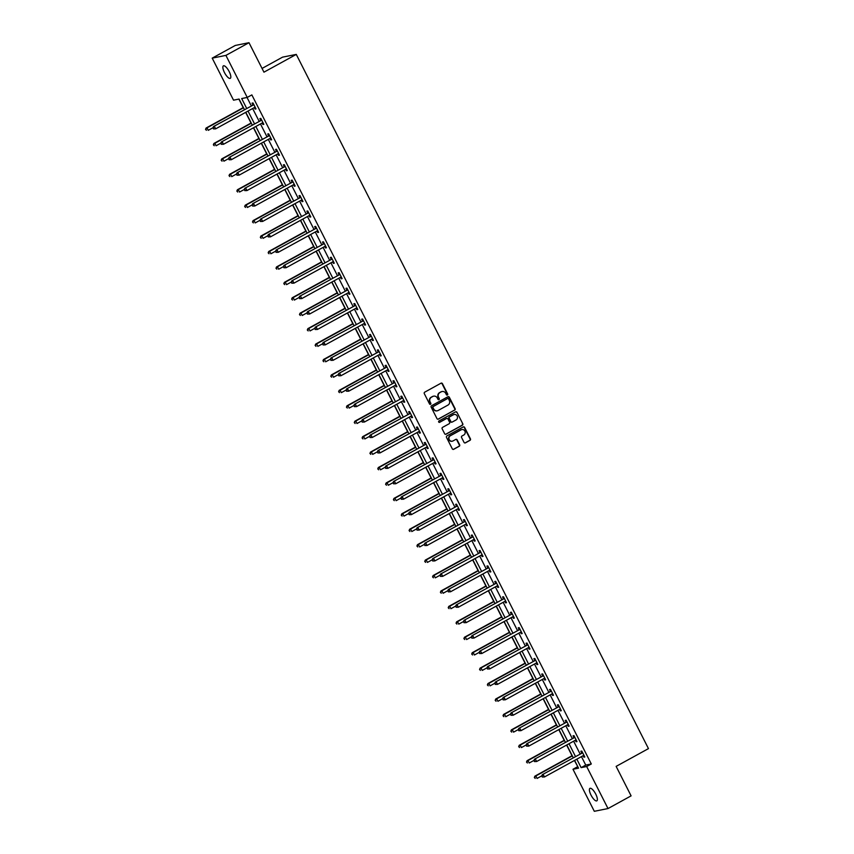 <?xml version="1.0" encoding="UTF-8"?>
<svg xmlns="http://www.w3.org/2000/svg" width="854" height="854" viewBox="0 0 854 854"><rect width="100%" height="100%" fill="white"/><g stroke="black" fill="none" stroke-linecap="round" stroke-linejoin="round"><path stroke-width="1.28" d="M447.379 395.007A0.769 0.715 78.7 0 0 447.667 393.982L442.436 383.67A1.089 1.025 78.7 0 0 441.027 383.19L424.716 392.167A1.089 1.025 78.7 0 0 424.299 393.63L429.53 403.953A0.769 0.715 78.7 0 0 430.512 404.284A0.769 0.715 78.7 0 0 430.8 403.248L430.128 401.914A3.501 3.299 78.7 0 1 431.451 397.217L432.807 396.469A3.501 3.299 78.7 0 1 437.291 397.985L437.963 399.32A0.769 0.715 78.7 0 0 438.945 399.651A0.769 0.715 78.7 0 0 439.234 398.615L438.561 397.281A3.501 3.299 78.7 0 1 439.885 392.584L441.24 391.837A3.501 3.299 78.7 0 1 445.713 393.342L446.396 394.676A0.769 0.715 78.7 0 0 447.379 395.007M446.994 395.092A0.769 0.715 78.7 0 0 447.293 394.057L442.062 383.745A1.089 1.025 78.7 0 0 441.134 383.147M430.128 404.358A0.769 0.715 78.7 0 0 430.437 403.323L430.128 401.914M438.561 399.725A0.769 0.715 78.7 0 0 438.86 398.69L438.561 397.281M591.011 795.074A7.131 2.316 61.2 0 1 589.943 788.349A7.131 2.316 61.2 0 1 595.75 794.124A7.131 2.316 61.2 0 1 596.818 800.849A7.131 2.316 61.2 0 1 591.011 795.074M224.474 72.569A7.131 2.316 61.2 0 1 223.406 65.843A7.131 2.316 61.2 0 1 229.203 71.619A7.131 2.316 61.2 0 1 230.27 78.344A7.131 2.316 61.2 0 1 224.474 72.569M464.042 442.383A1.089 1.025 78.7 0 0 465.441 442.852L470.02 440.333A1.089 1.025 78.7 0 0 470.437 438.86L464.619 427.406A1.089 1.025 78.7 0 0 463.22 426.936L446.909 435.903A1.089 1.025 78.7 0 0 446.493 437.376L452.3 448.83A1.089 1.025 78.7 0 0 453.698 449.311L459.228 446.268A1.089 1.025 78.7 0 0 459.644 444.795L457.157 439.895A1.089 1.025 78.7 0 0 455.758 439.415L453.015 440.931A2.925 2.754 78.7 0 1 449.108 439.276A2.925 2.754 78.7 0 1 450.378 435.732L461.128 429.829A2.925 2.754 78.7 0 1 465.035 431.473A2.925 2.754 78.7 0 1 463.765 435.017L461.971 436.01A1.089 1.025 78.7 0 0 461.555 437.472L464.042 442.383M244.415 109.558L239.088 99.064L233.537 100.174L212.208 58.136L235.298 45.443L248.994 42.7L263.95 72.174L296.274 54.41L648.464 748.616L616.14 766.38L631.095 795.864L608.005 808.557L594.309 811.3L572.981 769.262L578.542 768.152L574.603 760.391M248.994 42.7L225.904 55.393L247.233 97.431L241.682 98.552L246.646 108.33M581.457 756.623L585.748 765.088L591.299 763.978L251.855 94.901L247.233 97.431M591.299 763.978L586.677 766.518L608.005 808.557M454.702 410.133A1.089 1.025 78.7 0 0 455.118 408.671L449.3 397.206A1.089 1.025 78.7 0 0 447.902 396.736L431.59 405.714A1.089 1.025 78.7 0 0 431.174 407.177L436.981 418.641A1.089 1.025 78.7 0 0 438.38 419.111L454.328 410.208A1.089 1.025 78.7 0 0 454.744 408.746L448.937 397.281A1.089 1.025 78.7 0 0 447.998 396.694M456.965 412.311L462.772 423.765A1.089 1.025 78.7 0 1 462.366 425.239L446.044 434.206A1.089 1.025 78.7 0 1 444.646 433.736L442.158 428.836A1.089 1.025 78.7 0 1 442.575 427.363L449.193 423.723A1.089 1.025 78.7 0 0 449.599 422.25L447.955 419.004A1.089 1.025 78.7 0 0 446.557 418.524L439.661 422.314A0.769 0.715 78.7 0 1 438.636 421.887A0.769 0.715 78.7 0 1 438.977 420.958L455.566 411.841A1.089 1.025 78.7 0 1 456.965 412.311L462.772 423.765M296.274 54.41L282.578 57.143L262.05 68.437M247.041 97.473L251.268 105.789M252.645 108.511L259.093 121.215M260.47 123.947L266.918 136.651M268.305 139.373L274.753 152.087M276.13 154.809L282.578 167.512M283.966 170.234L290.403 182.948M291.79 185.67L298.238 198.374M299.615 201.096L306.063 213.81M307.451 216.532L313.888 229.235M315.275 231.968L321.723 244.671M323.1 247.393L329.548 260.096M330.936 262.829L337.383 275.532M338.76 278.255L345.208 290.958M346.585 293.691L353.033 306.394M354.421 309.116L360.868 321.83M362.245 324.552L368.693 337.255M370.081 339.977L376.518 352.691M377.906 355.413L384.353 368.117M385.73 370.849L392.178 383.553M393.566 386.275L400.003 398.978M401.391 401.711L407.838 414.414M409.215 417.136L415.663 429.84M417.051 432.572L423.499 445.276M424.876 447.998L431.323 460.701M432.711 463.434L439.148 476.137M440.536 478.859L446.984 491.573M448.361 494.295L454.808 506.998M456.196 509.721L462.633 522.434M464.021 525.157L470.469 537.86M471.846 540.593L478.293 553.296M479.681 556.018L486.129 568.721M487.506 571.454L493.954 584.157M495.331 586.879L501.778 599.583M503.166 602.316L509.614 615.019M510.991 617.741L517.439 630.444M518.826 633.177L525.263 645.88M526.651 648.602L533.099 661.316M534.476 664.038L540.924 676.742M542.311 679.464L548.748 692.178M550.136 694.9L556.584 707.603M557.961 710.336L564.409 723.039M565.796 725.761L572.244 738.464M573.621 741.197L580.069 753.901M254.321 107.593L255.068 109.066L255.997 108.885L252.987 102.95L252.058 103.131L252.869 104.732M262.146 123.029L262.893 124.503L263.822 124.321L260.812 118.386L259.883 118.567L260.694 120.168M269.981 138.455L270.729 139.939L271.657 139.746L268.636 133.811L267.718 134.003L268.53 135.605M277.806 153.891L278.553 155.364L279.482 155.182L276.472 149.247L275.543 149.429L276.354 151.03M285.631 169.316L286.389 170.8L287.307 170.608L284.297 164.673L283.368 164.865L284.19 166.466M293.466 184.752L294.214 186.225L295.142 186.044L292.132 180.109L291.203 180.29L292.015 181.891M301.291 200.178L302.038 201.661L302.967 201.469L299.957 195.534L299.028 195.726L299.839 197.327M309.116 215.614L309.874 217.087L310.792 216.905L307.782 210.97L306.864 211.151L307.675 212.753M316.951 231.039L317.699 232.523L318.627 232.331L315.617 226.406L314.688 226.588L315.5 228.189M324.776 246.475L325.523 247.948L326.452 247.767L323.442 241.831L322.513 242.013L323.324 243.614M332.612 261.9L333.359 263.384L334.277 263.203L331.267 257.267L330.349 257.449L331.16 259.05M340.436 277.337L341.184 278.81L342.112 278.628L339.102 272.693L338.173 272.885L338.985 274.486M348.261 292.773L349.019 294.246L349.937 294.064L346.927 288.129L345.998 288.31L346.82 289.912M356.097 308.198L356.844 309.682L357.773 309.49L354.752 303.554L353.834 303.746L354.645 305.348M363.921 323.634L364.669 325.107L365.597 324.926L362.587 318.99L361.658 319.172L362.47 320.773M371.746 339.059L372.504 340.543L373.422 340.351L370.412 334.416L369.494 334.608L370.305 336.209M379.582 354.495L380.329 355.969L381.258 355.787L378.247 349.852L377.319 350.033L378.13 351.634M387.406 369.921L388.154 371.405L389.082 371.212L386.072 365.277L385.143 365.469L385.955 367.071M395.231 385.357L395.989 386.83L396.907 386.648L393.897 380.713L392.979 380.895L393.79 382.496M403.067 400.782L403.814 402.266L404.743 402.085L401.732 396.149L400.804 396.331L401.615 397.932M410.891 416.218L411.639 417.691L412.567 417.51L409.557 411.575L408.628 411.756L409.44 413.357M418.727 431.654L419.474 433.127L420.403 432.946L417.382 427.011L416.464 427.192L417.275 428.793M426.552 447.08L427.299 448.563L428.228 448.371L425.217 442.436L424.289 442.628L425.1 444.229M434.376 462.516L435.134 463.989L436.052 463.807L433.042 457.872L432.113 458.054L432.935 459.655M442.212 477.941L442.959 479.425L443.888 479.233L440.877 473.297L439.949 473.49L440.76 475.091M450.037 493.377L450.784 494.85L451.713 494.669L448.702 488.734L447.774 488.915L448.585 490.516M457.861 508.803L458.619 510.286L459.537 510.094L456.527 504.159L455.609 504.351L456.42 505.952M465.697 524.239L466.444 525.712L467.373 525.53L464.362 519.595L463.434 519.776L464.245 521.378M473.522 539.664L474.269 541.148L475.198 540.956L472.187 535.02L471.259 535.212L472.07 536.814M481.357 555.1L482.104 556.573L483.022 556.392L480.012 550.456L479.094 550.638L479.905 552.239M489.182 570.525L489.929 572.009L490.858 571.828L487.847 565.892L486.919 566.074L487.73 567.675M497.007 585.961L497.765 587.435L498.683 587.253L495.672 581.318L494.744 581.499L495.566 583.101M504.842 601.397L505.589 602.871L506.518 602.689L503.497 596.754L502.579 596.935L503.39 598.537M512.667 616.823L513.414 618.307L514.343 618.115L511.332 612.179L510.404 612.371L511.215 613.973M520.492 632.259L521.25 633.732L522.168 633.551L519.157 627.615L518.239 627.797L519.051 629.398M528.327 647.684L529.074 649.168L530.003 648.976L526.993 643.041L526.064 643.233L526.875 644.834M536.152 663.12L536.899 664.593L537.828 664.412L534.817 658.477L533.889 658.658L534.7 660.259M543.977 678.546L544.735 680.03L545.653 679.837L542.642 673.902L541.724 674.094L542.536 675.695M551.812 693.982L552.559 695.455L553.488 695.273L550.478 689.338L549.549 689.52L550.36 691.121M559.637 709.407L560.384 710.891L561.313 710.699L558.302 704.764L557.374 704.956L558.185 706.557M567.472 724.843L568.22 726.316L569.148 726.135L566.127 720.2L565.209 720.381L566.021 721.982M575.297 740.269L576.044 741.752L576.973 741.571L573.963 735.636L573.034 735.817L573.845 737.418M583.122 755.705L583.88 757.178L584.798 756.996L581.787 751.061L580.859 751.242L581.681 752.844M238.906 99.107L243.219 107.625M245.632 112.365L251.055 123.051M253.457 127.801L258.879 138.487M261.292 143.237L266.704 153.912M269.117 158.663L274.54 169.348M276.942 174.099L282.364 184.774M284.777 189.524L290.2 200.21M292.602 204.96L298.025 215.635M300.437 220.385L305.849 231.071M308.262 235.821L313.685 246.507M316.087 251.247L321.51 261.932M323.922 266.683L329.334 277.369M331.747 282.108L337.17 292.794M339.572 297.544L344.995 308.23M347.407 312.98L352.819 323.655M355.232 328.406L360.655 339.091M363.067 343.842L368.48 354.517M370.892 359.267L376.315 369.953M378.717 374.703L384.14 385.378M386.552 390.129L391.965 400.814M394.377 405.565L399.8 416.25M402.202 420.99L407.625 431.676M410.037 436.426L415.45 447.112M417.862 451.851L423.285 462.537M425.687 467.287L431.11 477.973M433.522 482.723L438.945 493.398M441.347 498.149L446.77 508.835M449.183 513.585L454.595 524.26M457.007 529.01L462.43 539.696M464.832 544.446L470.255 555.121M472.668 559.872L478.08 570.557M480.492 575.308L485.915 585.993M488.317 590.733L493.74 601.419M496.153 606.169L501.565 616.855M503.977 621.605L509.4 632.28M511.813 637.031L517.225 647.716M519.638 652.467L525.061 663.142M527.462 667.892L532.885 678.578M535.298 683.328L540.71 694.003M543.123 698.753L548.546 709.439M550.947 714.19L556.37 724.875M558.783 729.615L564.195 740.301M566.608 745.051L572.031 755.737M574.432 760.476L577.795 766.678M212.208 58.136L225.904 55.393M577.603 766.721L572.981 769.262M573.215 757.669L566.778 744.955M565.391 742.233L558.943 729.529M557.566 726.807L551.118 714.093M549.73 711.371L543.283 698.668M541.906 695.935L535.458 683.232M534.07 680.51L527.633 667.807M526.245 665.074L519.798 652.371M518.421 649.648L511.973 636.945M510.585 634.212L504.148 621.509M502.76 618.787L496.313 606.084M494.936 603.351L488.488 590.648M487.1 587.926L480.653 575.212M479.275 572.49L472.828 559.786M471.451 557.064L465.003 544.35M463.615 541.628L457.168 528.925M455.79 526.192L449.343 513.489M447.955 510.767L441.518 498.063M440.13 495.331L433.683 482.627M432.305 479.905L425.858 467.202M424.47 464.469L418.033 451.766M416.645 449.044L410.198 436.33M408.82 433.608L402.373 420.905M400.985 418.182L394.537 405.469M393.16 402.746L386.713 390.043M385.325 387.31L378.888 374.607M377.5 371.885L371.052 359.182M369.675 356.449L363.228 343.746M361.84 341.024L355.403 328.32M354.015 325.587L347.567 312.884M346.19 310.162L339.743 297.459M338.355 294.726L331.907 282.023M330.53 279.301L324.082 266.587M322.705 263.865L316.258 251.161M314.87 248.439L308.422 235.725M307.045 233.003L300.597 220.3M299.21 217.567L292.773 204.864M291.385 202.142L284.937 189.439M283.56 186.706L277.112 174.002M275.725 171.28L269.288 158.577M267.9 155.844L261.452 143.141M260.075 140.419L253.627 127.716M252.24 124.983L245.792 112.28M576.834 759.163L581.126 767.629L586.677 766.518M248.023 111.052L254.471 123.755M255.858 126.488L262.306 139.191M263.683 141.913L270.131 154.617M271.519 157.349L277.956 170.053M279.343 172.775L285.791 185.478M287.168 188.211L293.616 200.914M295.004 203.636L301.441 216.35M302.828 219.072L309.276 231.776M310.653 234.498L317.101 247.212M318.489 249.934L324.936 262.637M326.313 265.37L332.761 278.073M334.149 280.795L340.586 293.498M341.974 296.231L348.421 308.934M349.798 311.657L356.246 324.36M357.634 327.093L364.071 339.796M365.459 342.518L371.906 355.221M373.283 357.954L379.731 370.657M381.119 373.379L387.567 386.093M388.944 388.816L395.391 401.519M396.768 404.241L403.216 416.955M404.604 419.677L411.052 432.38M412.429 435.113L418.876 447.816M420.264 450.538L426.701 463.242M428.089 465.974L434.537 478.678M435.914 481.4L442.361 494.103M443.749 496.836L450.186 509.539M451.574 512.261L458.022 524.964M459.399 527.697L465.846 540.401M467.234 543.123L473.682 555.837M475.059 558.559L481.507 571.262M482.894 573.984L489.331 586.698M490.719 589.42L497.167 602.123M498.544 604.856L504.992 617.559M506.379 620.282L512.816 632.985M514.204 635.718L520.652 648.421M522.029 651.143L528.477 663.846M529.864 666.579L536.312 679.282M537.689 682.004L544.137 694.718M545.514 697.44L551.962 710.144M553.349 712.866L559.797 725.58M561.174 728.302L567.622 741.005M569.01 743.727L575.447 756.441M585.748 765.088L581.126 767.629M255.068 109.066L255.869 108.629M262.893 124.503L263.694 124.065M270.729 139.939L271.519 139.501M278.553 155.364L279.354 154.926M286.389 170.8L287.179 170.362M294.214 186.225L295.014 185.788M302.038 201.661L302.839 201.224M309.874 217.087L310.664 216.649M317.699 232.523L318.499 232.085M325.523 247.948L326.324 247.511M333.359 263.384L334.149 262.947M341.184 278.81L341.984 278.372M349.019 294.246L349.809 293.808M356.844 309.682L357.645 309.244M364.669 325.107L365.469 324.669M372.504 340.543L373.294 340.106M380.329 355.969L381.13 355.531M388.154 371.405L388.954 370.967M395.989 386.83L396.779 386.392M403.814 402.266L404.615 401.828M411.639 417.691L412.439 417.254M419.474 433.127L420.264 432.69M427.299 448.563L428.1 448.115M435.134 463.989L435.924 463.551M442.959 479.425L443.76 478.987M450.784 494.85L451.585 494.413M458.619 510.286L459.409 509.849M466.444 525.712L467.245 525.274M474.269 541.148L475.07 540.71M482.104 556.573L482.894 556.135M489.929 572.009L490.73 571.572M497.765 587.435L498.555 586.997M505.589 602.871L506.39 602.433M513.414 618.307L514.215 617.858M521.25 633.732L522.04 633.294M529.074 649.168L529.875 648.73M536.899 664.593L537.7 664.156M544.735 680.03L545.525 679.592M552.559 695.455L553.36 695.017M560.384 710.891L561.185 710.453M568.22 726.316L569.01 725.879M576.044 741.752L576.845 741.315M583.88 757.178L584.67 756.74M441.945 391.548A3.501 3.299 78.7 0 0 440.867 391.911L441.24 391.837M438.187 397.356A3.501 3.299 78.7 0 1 439.511 392.659L440.867 391.911M433.512 396.181A3.501 3.299 78.7 0 0 432.444 396.544L432.807 396.469M429.754 401.988A3.501 3.299 78.7 0 1 431.078 397.291L432.444 396.544M437.921 419.229A1.089 1.025 78.7 0 0 438.017 419.186L454.328 410.208M448.574 398.978A0.769 0.715 78.7 0 0 447.229 398.722L433.277 406.525A0.769 0.715 78.7 0 0 432.978 407.55L433.693 408.959A3.501 3.299 78.7 0 0 438.177 410.464L447.966 405.084A3.501 3.299 78.7 0 0 449.289 400.387L448.574 398.978M437.099 410.827A3.501 3.299 78.7 0 1 433.33 409.034L432.615 407.625A0.769 0.715 78.7 0 1 432.903 406.6L447.229 398.722M445.574 434.323A1.089 1.025 78.7 0 0 445.671 434.28L461.993 425.313A1.089 1.025 78.7 0 0 462.409 423.84M446.653 418.481A1.089 1.025 78.7 0 0 446.183 418.599L439.298 422.388A0.769 0.715 78.7 0 0 439.298 422.388L439.661 422.314M456.057 419.944A2.925 2.754 78.7 0 0 454.168 414.478A2.925 2.754 78.7 0 0 453.421 414.756L449.631 416.837A1.089 1.025 78.7 0 0 449.225 418.3L450.869 421.556A1.089 1.025 78.7 0 0 452.268 422.025L456.057 419.944M453.976 414.521A2.925 2.754 78.7 0 0 453.047 414.83L453.421 414.756M451.809 422.154A1.089 1.025 78.7 0 1 450.506 421.63L448.852 418.375A1.089 1.025 78.7 0 1 449.268 416.912L453.047 414.83M456.591 412.386A1.089 1.025 78.7 0 0 455.662 411.788M461.683 429.594A2.925 2.754 78.7 0 0 460.754 429.904L461.128 429.829M452.086 441.23A2.925 2.754 78.7 0 1 450.015 435.807L460.754 429.904M453.239 449.428A1.089 1.025 78.7 0 0 453.335 449.375L458.865 446.343A1.089 1.025 78.7 0 0 459.281 444.87L456.794 439.97A1.089 1.025 78.7 0 0 455.855 439.372M464.982 442.97A1.089 1.025 78.7 0 0 465.078 442.927L469.647 440.408A1.089 1.025 78.7 0 0 470.063 438.935L464.256 427.48A1.089 1.025 78.7 0 0 463.316 426.893M243.39 107.529L206.081 128.047L207.01 127.854L208.259 130.331L213.009 127.716M243.518 107.785L207.01 127.854L205.536 129.392L206.401 130.299L205.899 129.317M205.536 129.392L206.081 128.047M253.382 104.946L213.479 126.563L253.382 104.946A1.11 1.046 78.7 0 0 253.691 104.69L253.798 104.551M213.308 127.833L214.407 126.371L215.656 128.847L213.436 128.901L213.308 127.833L213.436 128.901M255.186 107.284L255.015 107.305A1.11 1.046 78.7 0 0 254.641 107.423L215.656 128.847L213.81 128.826M252.453 105.127A1.11 1.046 78.7 0 0 252.763 104.871L253.489 103.953M255.229 107.38L254.609 107.433M213.479 126.563L212.934 127.908M251.215 122.965L213.906 143.472L214.834 143.291L216.083 145.756L220.844 143.152M251.343 123.211L214.834 143.291L213.361 144.817L214.237 145.735L213.735 144.742M213.361 144.817L213.906 143.472M259.04 138.391L221.741 158.908L222.659 158.716L223.919 161.192L228.669 158.577M259.168 138.647L222.659 158.716L221.186 160.253L222.061 161.171L221.56 160.178M221.186 160.253L221.741 158.908M261.207 120.382L221.314 141.988L261.207 120.382A1.11 1.046 78.7 0 0 261.516 120.115L261.623 119.987M221.133 143.258L222.232 141.807L223.492 144.283L221.261 144.326L221.133 143.258L221.261 144.326M263.011 122.72L262.851 122.73A1.11 1.046 78.7 0 0 262.466 122.848L223.492 144.283L221.634 144.251M260.289 120.563A1.11 1.046 78.7 0 0 260.598 120.297L261.324 119.389M263.053 122.805L262.434 122.869M221.314 141.988L220.759 143.333M269.042 135.807L229.139 157.424L269.042 135.807A1.11 1.046 78.7 0 0 269.352 135.551L269.458 135.412M228.957 158.695L230.068 157.232L231.317 159.709L229.096 159.762L228.957 158.695L229.096 159.762M270.835 138.145L270.675 138.167A1.11 1.046 78.7 0 0 270.291 138.284L231.317 159.709L229.47 159.687M268.113 135.989A1.11 1.046 78.7 0 0 268.423 135.733L269.149 134.815M270.889 138.241L270.259 138.295M229.139 157.424L228.594 158.769M266.875 153.827L229.566 174.333L230.495 174.152L231.744 176.629L236.494 174.013M267.003 154.072L230.495 174.152L229.021 175.678L229.886 176.597L229.384 175.604M229.021 175.678L229.566 174.333M274.7 169.252L237.391 189.769L238.319 189.577L239.579 192.054L244.329 189.439M274.828 169.508L238.319 189.577L236.846 191.115L237.722 192.033L237.22 191.04M236.846 191.115L237.391 189.769M282.535 184.688L245.226 205.195L246.144 205.013L247.404 207.49L252.154 204.875M282.663 184.944L246.144 205.013L244.671 206.54L245.546 207.458L245.045 206.476M244.671 206.54L245.226 205.195M276.867 151.243L236.964 172.85L276.867 151.243A1.11 1.046 78.7 0 0 277.176 150.977L277.283 150.848M236.793 174.131L237.892 172.668L239.152 175.145L236.921 175.187L236.793 174.131L236.921 175.187M278.671 153.581L278.5 153.592A1.11 1.046 78.7 0 0 278.126 153.709L239.152 175.145L237.295 175.113M275.938 151.425A1.11 1.046 78.7 0 0 276.248 151.169L276.984 150.251M278.714 153.667L278.094 153.731M236.964 172.85L236.419 174.195M284.692 166.669L244.799 188.286L284.692 166.669A1.11 1.046 78.7 0 0 285.001 166.413L285.108 166.274M244.618 189.556L245.717 188.104L246.977 190.57L244.756 190.623L244.618 189.556L244.756 190.623M286.496 169.007L286.336 169.028A1.11 1.046 78.7 0 0 285.951 169.145L246.977 190.57L245.119 190.549M283.774 166.861A1.11 1.046 78.7 0 0 284.083 166.594L284.809 165.676M286.538 169.103L285.919 169.156M244.799 188.286L244.255 189.631M292.527 182.105L252.624 203.711L292.527 182.105A1.11 1.046 78.7 0 0 292.837 181.838L292.943 181.71M252.453 204.992L253.553 203.53L254.802 206.006L252.581 206.049L252.453 204.992L252.581 206.049M294.331 184.443L294.16 184.453A1.11 1.046 78.7 0 0 293.776 184.571L254.802 206.006L252.955 205.974M291.598 182.286A1.11 1.046 78.7 0 0 291.908 182.03L292.634 181.112M294.374 184.528L293.744 184.592M252.624 203.711L252.079 205.067M290.36 200.114L253.051 220.631L253.98 220.449L255.229 222.915L259.979 220.3M290.488 200.37L253.98 220.449L252.506 221.976L253.382 222.894L252.88 221.901M252.506 221.976L253.051 220.631M300.352 197.53L260.449 219.147L300.352 197.53A1.11 1.046 78.7 0 0 300.661 197.274L300.768 197.135M260.278 220.417L261.377 218.966L262.637 221.432L260.406 221.485L260.278 220.417L260.406 221.485M302.156 199.868L301.985 199.889A1.11 1.046 78.7 0 0 301.611 200.007L262.637 221.432L260.78 221.41M299.434 197.722A1.11 1.046 78.7 0 0 299.733 197.455L300.469 196.548M302.199 199.964L301.579 200.028M260.449 219.147L259.904 220.492M298.185 215.55L260.876 236.056L261.804 235.875L263.064 238.351L267.814 235.736M298.313 215.806L261.804 235.875L260.331 237.412L261.207 238.319L260.705 237.337M260.331 237.412L260.876 236.056M308.187 212.966L268.284 234.583L308.187 212.966A1.11 1.046 78.7 0 0 308.486 212.699L308.593 212.571M268.103 235.853L269.213 234.391L270.462 236.868L268.241 236.91L268.103 235.853L268.241 236.91M309.981 215.304L309.821 215.315A1.11 1.046 78.7 0 0 309.436 215.443L270.462 236.868L268.604 236.836M307.259 213.148A1.11 1.046 78.7 0 0 307.568 212.892L308.294 211.973M310.034 215.389L309.404 215.454M268.284 234.583L267.74 235.928M306.02 230.986L268.711 251.492L269.629 251.311L270.889 253.777L275.639 251.172M306.148 231.231L269.629 251.311L268.167 252.837L269.031 253.755L268.53 252.763M268.167 252.837L268.711 251.492M316.012 228.392L276.109 250.008L316.012 228.392A1.11 1.046 78.7 0 0 316.322 228.135L316.428 228.007M275.938 251.279L277.038 249.827L278.287 252.293L276.066 252.346L275.938 251.279L276.066 252.346M317.816 230.729L317.645 230.751A1.11 1.046 78.7 0 0 317.261 230.868L278.287 252.293L276.44 252.272M315.083 228.584A1.11 1.046 78.7 0 0 315.393 228.317L316.119 227.41M317.859 230.826L317.24 230.89M276.109 250.008L275.564 251.354M313.845 246.411L276.536 266.928L277.465 266.736L278.714 269.213L283.475 266.597M313.973 246.667L277.465 266.736L275.991 268.273L276.867 269.181L276.365 268.199M275.991 268.273L276.536 266.928M323.837 243.828L283.944 265.445L323.837 243.828A1.11 1.046 78.7 0 0 324.146 243.561L324.253 243.433M283.763 266.715L284.862 265.252L286.122 267.729L283.891 267.772L283.763 266.715L283.891 267.772M325.641 246.165L325.481 246.187A1.11 1.046 78.7 0 0 325.096 246.304L286.122 267.729L284.265 267.697M322.919 244.009A1.11 1.046 78.7 0 0 323.228 243.753L323.954 242.835M325.684 246.262L325.064 246.315M283.944 265.445L283.389 266.79M321.67 261.847L284.371 282.354L285.289 282.172L286.549 284.638L291.299 282.033M321.798 262.093L285.289 282.172L283.816 283.699L284.692 284.617L284.19 283.624M283.816 283.699L284.371 282.354M331.672 259.264L291.769 280.87L331.672 259.264A1.11 1.046 78.7 0 0 331.982 258.997L332.078 258.869M291.588 282.14L292.698 280.688L293.947 283.154L291.726 283.208L291.588 282.14L291.726 283.208M333.466 261.602L333.306 261.612A1.11 1.046 78.7 0 0 332.921 261.73L293.947 283.154L292.089 283.133M330.744 259.445A1.11 1.046 78.7 0 0 331.053 259.178L331.779 258.271M333.519 261.687L332.889 261.751M291.769 280.87L291.225 282.215M329.505 277.272L292.196 297.79L293.125 297.598L294.374 300.074L299.124 297.459M329.633 277.529L293.125 297.598L291.652 299.135L292.516 300.042L292.015 299.06M291.652 299.135L292.196 297.79M339.497 274.689L299.594 296.306L339.497 274.689A1.11 1.046 78.7 0 0 339.807 274.433L339.913 274.294M299.423 297.576L300.523 296.114L301.782 298.59L299.551 298.644L299.423 297.576L299.551 298.644M341.301 277.027L341.13 277.048A1.11 1.046 78.7 0 0 340.757 277.166L301.782 298.59L299.925 298.569M338.568 274.871A1.11 1.046 78.7 0 0 338.878 274.614L339.614 273.696M341.344 277.123L340.725 277.176M299.594 296.306L299.049 297.651M337.33 292.708L300.021 313.215L300.95 313.034L302.199 315.5L306.96 312.895M337.458 292.954L300.95 313.034L299.476 314.56L300.352 315.478L299.85 314.486M299.476 314.56L300.021 313.215M347.322 290.125L307.429 311.731L347.322 290.125A1.11 1.046 78.7 0 0 347.631 289.858L347.738 289.73M307.248 313.002L308.347 311.55L309.607 314.026L307.387 314.069L307.248 313.002L307.387 314.069M349.126 292.463L348.966 292.474A1.11 1.046 78.7 0 0 348.581 292.591L309.607 314.026L307.75 313.994M346.404 290.307A1.11 1.046 78.7 0 0 346.713 290.05L347.439 289.132M349.169 292.548L348.549 292.612M307.429 311.731L306.874 313.076M345.165 308.134L307.856 328.651L308.774 328.459L310.034 330.936L314.784 328.32M345.294 308.39L308.774 328.459L307.301 329.996L308.177 330.914L307.675 329.922M307.301 329.996L307.856 328.651M355.157 305.551L315.254 327.167L355.157 305.551A1.11 1.046 78.7 0 0 355.467 305.294L355.574 305.156M315.083 328.438L316.183 326.975L317.432 329.452L315.211 329.505L315.083 328.438L315.211 329.505M356.951 307.888L356.791 307.91A1.11 1.046 78.7 0 0 356.406 308.027L317.432 329.452L315.585 329.43M354.229 305.743A1.11 1.046 78.7 0 0 354.538 305.476L355.264 304.558M357.004 307.984L356.374 308.038M315.254 327.167L314.71 328.512M352.99 323.57L315.681 344.077L316.61 343.895L317.859 346.372L322.609 343.756M353.118 323.815L316.61 343.895L315.137 345.422L316.001 346.34L315.5 345.347M315.137 345.422L315.681 344.077M362.982 320.987L323.079 342.593L362.982 320.987A1.11 1.046 78.7 0 0 363.292 320.72L363.398 320.592M322.908 343.874L324.008 342.411L325.267 344.888L323.036 344.931L322.908 343.874L323.036 344.931M364.786 323.324L364.615 323.335A1.11 1.046 78.7 0 0 364.242 323.452L325.267 344.888L323.41 344.856M362.053 321.168A1.11 1.046 78.7 0 0 362.363 320.912L363.099 319.994M364.829 323.41L364.21 323.474M323.079 342.593L322.534 343.948M360.815 338.995L323.506 359.513L324.435 359.32L325.694 361.797L330.445 359.182M360.943 339.251L324.435 359.32L322.961 360.858L323.837 361.776L323.335 360.783M322.961 360.858L323.506 359.513M370.817 336.412L330.914 358.029L370.817 336.412A1.11 1.046 78.7 0 0 371.116 336.156L371.223 336.017M330.733 359.299L331.832 357.847L333.092 360.313L330.872 360.367L330.733 359.299L330.872 360.367M372.611 338.75L372.451 338.771A1.11 1.046 78.7 0 0 372.066 338.889L333.092 360.313L331.235 360.292M369.889 336.604A1.11 1.046 78.7 0 0 370.198 336.337L370.924 335.419M372.664 338.846L372.034 338.91M330.914 358.029L330.37 359.374M368.65 354.431L331.341 374.938L332.259 374.757L333.519 377.233L338.269 374.618M368.779 354.688L332.259 374.757L330.797 376.294L331.662 377.201L331.16 376.219M330.797 376.294L331.341 374.938M378.642 351.848L338.739 373.454L378.642 351.848A1.11 1.046 78.7 0 0 378.952 351.581L379.059 351.453M338.568 374.735L339.668 373.273L340.917 375.749L338.696 375.792L338.568 374.735L338.696 375.792M380.446 354.186L380.276 354.196A1.11 1.046 78.7 0 0 379.891 354.314L340.917 375.749L339.07 375.717M377.714 352.029A1.11 1.046 78.7 0 0 378.023 351.773L378.749 350.855M380.489 354.271L379.859 354.335M338.739 373.454L338.195 374.81M376.475 369.857L339.166 390.374L340.095 390.193L341.344 392.659L346.105 390.043M376.603 370.113L340.095 390.193L338.622 391.719L339.497 392.637L338.995 391.644M338.622 391.719L339.166 390.374M386.467 367.273L346.575 388.89L386.467 367.273A1.11 1.046 78.7 0 0 386.777 367.017L386.883 366.878M346.393 390.161L347.493 388.709L348.752 391.175L346.521 391.228L346.393 390.161L346.521 391.228M388.271 369.611L388.1 369.633A1.11 1.046 78.7 0 0 387.727 369.75L348.752 391.175L346.895 391.153M385.549 367.466A1.11 1.046 78.7 0 0 385.848 367.199L386.584 366.291M388.314 369.707L387.695 369.771M346.575 388.89L346.019 390.235M384.3 385.293L346.991 405.799L347.92 405.618L349.179 408.095L353.93 405.479M384.428 385.549L347.92 405.618L346.446 407.155L347.322 408.063L346.82 407.08M346.446 407.155L346.991 405.799M394.302 382.709L354.399 404.326L394.302 382.709A1.11 1.046 78.7 0 0 394.612 382.443L394.708 382.314M354.218 405.597L355.328 404.134L356.577 406.611L354.357 406.653L354.218 405.597L354.357 406.653M396.096 385.047L395.936 385.058A1.11 1.046 78.7 0 0 395.551 385.186L356.577 406.611L354.72 406.579M393.374 382.891A1.11 1.046 78.7 0 0 393.683 382.635L394.409 381.717M396.149 385.133L395.519 385.197M354.399 404.326L353.855 405.671M392.135 400.729L354.826 421.236L355.755 421.054L357.004 423.52L361.754 420.915M392.264 400.974L355.755 421.054L354.282 422.581L355.147 423.499L354.645 422.506M354.282 422.581L354.826 421.236M402.127 398.135L362.224 419.752L402.127 398.135A1.11 1.046 78.7 0 0 402.437 397.879L402.544 397.75M362.053 421.022L363.153 419.57L364.402 422.036L362.181 422.089L362.053 421.022L362.181 422.089M403.931 400.483L403.761 400.494A1.11 1.046 78.7 0 0 403.387 400.611L364.402 422.036L362.555 422.015M401.199 398.327A1.11 1.046 78.7 0 0 401.508 398.06L402.234 397.153M403.974 400.569L403.355 400.633M362.224 419.752L361.68 421.097M399.96 416.154L362.651 436.672L363.58 436.479L364.829 438.956L369.59 436.341M400.088 416.41L363.58 436.479L362.107 438.017L362.982 438.924L362.48 437.942M362.107 438.017L362.651 436.672M409.952 413.571L370.06 435.188L409.952 413.571A1.11 1.046 78.7 0 0 410.262 413.315L410.368 413.176M369.878 436.458L370.978 434.996L372.237 437.472L370.006 437.515L369.878 436.458L370.006 437.515M411.756 415.909L411.596 415.93A1.11 1.046 78.7 0 0 411.212 416.047L372.237 437.472L370.38 437.451M409.034 413.752A1.11 1.046 78.7 0 0 409.344 413.496L410.069 412.578M411.799 416.005L411.18 416.058M370.06 435.188L369.504 436.533M407.785 431.59L370.487 452.097L371.405 451.915L372.664 454.381L377.415 451.777M407.913 431.836L371.405 451.915L369.931 453.442L370.807 454.36L370.305 453.367M369.931 453.442L370.487 452.097M417.787 429.007L377.884 450.613L417.787 429.007A1.11 1.046 78.7 0 0 418.097 428.74L418.204 428.612M377.703 451.883L378.813 450.432L380.062 452.908L377.842 452.951L377.703 451.883L377.842 452.951M419.581 431.345L419.421 431.355A1.11 1.046 78.7 0 0 419.036 431.473L380.062 452.908L378.205 452.876M416.859 429.188A1.11 1.046 78.7 0 0 417.168 428.921L417.894 428.014M419.634 431.43L419.004 431.494M377.884 450.613L377.34 451.958M415.62 447.016L378.311 467.533L379.24 467.341L380.489 469.817L385.239 467.202M415.749 447.272L379.24 467.341L377.767 468.878L378.632 469.796L378.13 468.803M377.767 468.878L378.311 467.533M425.612 444.432L385.709 466.049L425.612 444.432A1.11 1.046 78.7 0 0 425.922 444.176L426.029 444.037M385.538 467.319L386.638 465.857L387.897 468.334L385.666 468.387L385.538 467.319L385.666 468.387M427.416 446.77L427.246 446.791A1.11 1.046 78.7 0 0 426.872 446.909L387.897 468.334L386.04 468.312M424.684 444.614A1.11 1.046 78.7 0 0 424.993 444.358L425.73 443.439M427.459 446.866L426.84 446.92M385.709 466.049L385.165 467.394M423.445 462.452L386.136 482.958L387.065 482.777L388.324 485.253L393.075 482.638M423.573 462.697L387.065 482.777L385.592 484.303L386.467 485.221L385.965 484.229M385.592 484.303L386.136 482.958M433.437 459.868L393.545 481.475L433.437 459.868A1.11 1.046 78.7 0 0 433.747 459.601L433.853 459.473M393.363 482.756L394.463 481.293L395.722 483.77L393.502 483.812L393.363 482.756L393.502 483.812M435.241 462.206L435.081 462.217A1.11 1.046 78.7 0 0 434.697 462.334L395.722 483.77L393.865 483.738M432.519 460.05A1.11 1.046 78.7 0 0 432.829 459.794L433.554 458.876M435.284 462.292L434.665 462.356M393.545 481.475L393 482.82M431.281 477.877L393.972 498.394L394.89 498.202L396.149 500.679L400.9 498.063M431.409 478.133L394.89 498.202L393.416 499.739L394.292 500.657L393.79 499.665M393.416 499.739L393.972 498.394M441.272 475.294L401.369 496.911L441.272 475.294A1.11 1.046 78.7 0 0 441.582 475.037L441.689 474.899M401.199 498.181L402.298 496.729L403.547 499.195L401.327 499.248L401.199 498.181L401.327 499.248M443.077 477.632L442.906 477.653A1.11 1.046 78.7 0 0 442.521 477.77L403.547 499.195L401.7 499.174M440.344 475.486A1.11 1.046 78.7 0 0 440.653 475.219L441.379 474.301M443.119 477.728L442.489 477.781M401.369 496.911L400.825 498.256M439.105 493.313L401.796 513.82L402.725 513.638L403.974 516.115L408.724 513.5M439.234 493.569L402.725 513.638L401.252 515.165L402.127 516.083L401.626 515.101M401.252 515.165L401.796 513.82M449.097 490.73L409.194 512.336L449.097 490.73A1.11 1.046 78.7 0 0 449.407 490.463L449.514 490.335M409.023 513.617L410.123 512.154L411.382 514.631L409.151 514.674L409.023 513.617L409.151 514.674M450.901 493.068L450.731 493.078A1.11 1.046 78.7 0 0 450.357 493.196L411.382 514.631L409.525 514.599M448.179 490.911A1.11 1.046 78.7 0 0 448.478 490.655L449.215 489.737M450.944 493.153L450.325 493.217M409.194 512.336L408.65 513.692M446.93 508.738L409.621 529.256L410.55 529.074L411.809 531.54L416.56 528.925M447.058 508.995L410.55 529.074L409.077 530.601L409.952 531.519L409.45 530.526M409.077 530.601L409.621 529.256M456.933 506.155L417.03 527.772L456.933 506.155A1.11 1.046 78.7 0 0 457.232 505.899L457.338 505.76M416.848 529.042L417.958 527.591L419.207 530.056L416.987 530.11L416.848 529.042L416.987 530.11M458.726 508.493L458.566 508.514A1.11 1.046 78.7 0 0 458.182 508.632L419.207 530.056L417.35 530.035M456.004 506.347A1.11 1.046 78.7 0 0 456.314 506.08L457.039 505.162M458.779 508.589L458.15 508.653M417.03 527.772L416.485 529.117M454.766 524.175L417.457 544.681L418.375 544.5L419.634 546.976L424.385 544.361M454.894 524.431L418.375 544.5L416.912 546.037L417.777 546.944L417.275 545.962M416.912 546.037L417.457 544.681M464.757 521.591L424.854 543.208L464.757 521.591A1.11 1.046 78.7 0 0 465.067 521.324L465.174 521.196M424.684 544.478L425.783 543.016L427.032 545.492L424.812 545.535L424.684 544.478L424.812 545.535M466.562 523.929L466.391 523.94A1.11 1.046 78.7 0 0 466.006 524.057L427.032 545.492L425.185 545.46M463.829 521.773A1.11 1.046 78.7 0 0 464.138 521.516L464.864 520.598M466.604 524.014L465.985 524.078M424.854 543.208L424.31 544.553M462.59 539.6L425.281 560.117L426.21 559.936L427.459 562.402L432.22 559.786M462.719 539.856L426.21 559.936L424.737 561.462L425.612 562.38L425.111 561.388M424.737 561.462L425.281 560.117M472.582 537.017L432.69 558.633L472.582 537.017A1.11 1.046 78.7 0 0 472.892 536.76L472.999 536.622M432.508 559.904L433.608 558.452L434.867 560.918L432.636 560.971L432.508 559.904L432.636 560.971M474.386 539.354L474.226 539.376A1.11 1.046 78.7 0 0 473.842 539.493L434.867 560.918L433.01 560.897M471.664 537.209A1.11 1.046 78.7 0 0 471.974 536.942L472.7 536.034M474.429 539.45L473.81 539.514M432.69 558.633L432.135 559.978M470.415 555.036L433.117 575.553L434.035 575.361L435.294 577.838L440.045 575.222M470.543 555.292L434.035 575.361L432.562 576.898L433.437 577.806L432.935 576.824M432.562 576.898L433.117 575.553M480.418 552.453L440.515 574.069L480.418 552.453A1.11 1.046 78.7 0 0 480.727 552.186L480.823 552.058M440.333 575.34L441.443 573.877L442.692 576.354L440.472 576.397L440.333 575.34L440.472 576.397M482.211 554.79L482.051 554.812A1.11 1.046 78.7 0 0 481.667 554.929L442.692 576.354L440.835 576.322M479.489 552.634A1.11 1.046 78.7 0 0 479.799 552.378L480.524 551.46M482.264 554.876L481.635 554.94M440.515 574.069L439.97 575.415M478.251 570.472L440.942 590.979L441.87 590.797L443.119 593.263L447.87 590.658M478.379 570.718L441.87 590.797L440.397 592.324L441.262 593.242L440.76 592.249M440.397 592.324L440.942 590.979M488.242 567.878L448.339 589.495L488.242 567.878A1.11 1.046 78.7 0 0 488.552 567.622L488.659 567.494M448.169 590.765L449.268 589.313L450.528 591.779L448.297 591.833L448.169 590.765L448.297 591.833M490.047 570.226L489.876 570.237A1.11 1.046 78.7 0 0 489.502 570.355L450.528 591.779L448.67 591.758M487.314 568.07A1.11 1.046 78.7 0 0 487.623 567.803L488.36 566.896M490.089 570.312L489.47 570.376M448.339 589.495L447.795 590.84M486.075 585.897L448.766 606.415L449.695 606.223L450.944 608.699L455.705 606.084M486.204 586.154L449.695 606.223L448.222 607.76L449.097 608.667L448.596 607.685M448.222 607.76L448.766 606.415M496.067 583.314L456.175 604.931L496.067 583.314A1.11 1.046 78.7 0 0 496.377 583.058L496.484 582.919M455.993 606.201L457.093 604.739L458.352 607.215L456.132 607.258L455.993 606.201L456.132 607.258M497.871 585.652L497.711 585.673A1.11 1.046 78.7 0 0 497.327 585.791L458.352 607.215L456.495 607.194M495.149 583.495A1.11 1.046 78.7 0 0 495.459 583.239L496.185 582.321M497.914 585.748L497.295 585.801M456.175 604.931L455.62 606.276M493.911 601.333L456.602 621.84L457.52 621.659L458.779 624.125L463.53 621.52M494.039 601.579L457.52 621.659L456.047 623.185L456.922 624.103L456.42 623.11M456.047 623.185L456.602 621.84M503.903 598.75L464 620.356L503.903 598.75A1.11 1.046 78.7 0 0 504.212 598.483L504.319 598.355M463.829 621.627L464.928 620.175L466.177 622.651L463.957 622.694L463.829 621.627L463.957 622.694M505.696 601.088L505.536 601.099A1.11 1.046 78.7 0 0 505.152 601.216L466.177 622.651L464.33 622.619M502.974 598.932A1.11 1.046 78.7 0 0 503.284 598.665L504.009 597.757M505.749 601.173L505.12 601.237M464 620.356L463.455 621.701M501.736 616.759L464.427 637.276L465.355 637.084L466.604 639.561L471.355 636.945M501.864 617.015L465.355 637.084L463.882 638.621L464.747 639.539L464.245 638.546M463.882 638.621L464.427 637.276M511.727 614.175L471.824 635.792L511.727 614.175A1.11 1.046 78.7 0 0 512.037 613.919L512.144 613.78M471.654 637.063L472.753 635.6L474.013 638.077L471.782 638.13L471.654 637.063L471.782 638.13M513.532 616.513L513.361 616.535A1.11 1.046 78.7 0 0 512.987 616.652L474.013 638.077L472.155 638.055M510.799 614.357A1.11 1.046 78.7 0 0 511.108 614.101L511.845 613.183M513.574 616.609L512.955 616.663M471.824 635.792L471.28 637.137M509.56 632.195L472.251 652.702L473.18 652.52L474.44 654.997L479.19 652.381M509.689 632.44L473.18 652.52L471.707 654.047L472.582 654.965L472.081 653.972M471.707 654.047L472.251 652.702M519.563 629.611L479.66 651.218L519.563 629.611A1.11 1.046 78.7 0 0 519.862 629.345L519.969 629.217M479.478 652.499L480.578 651.036L481.837 653.513L479.617 653.556L479.478 652.499L479.617 653.556M521.356 631.949L521.196 631.96A1.11 1.046 78.7 0 0 520.812 632.077L481.837 653.513L479.98 653.481M518.634 629.793A1.11 1.046 78.7 0 0 518.944 629.537L519.67 628.619M521.41 632.035L520.78 632.099M479.66 651.218L479.115 652.563M517.396 647.62L480.087 668.138L481.005 667.945L482.264 670.422L487.015 667.807M517.524 647.876L481.005 667.945L479.542 669.483L480.407 670.401L479.905 669.408M479.542 669.483L480.087 668.138M527.388 645.037L487.485 666.654L527.388 645.037A1.11 1.046 78.7 0 0 527.697 644.781L527.804 644.642M487.314 667.924L488.413 666.472L489.662 668.938L487.442 668.992L487.314 667.924L487.442 668.992M529.192 647.375L529.021 647.396A1.11 1.046 78.7 0 0 528.637 647.513L489.662 668.938L487.815 668.917M526.459 645.229A1.11 1.046 78.7 0 0 526.769 644.962L527.494 644.044M529.234 647.471L528.605 647.524M487.485 666.654L486.94 667.999M525.221 663.056L487.912 683.563L488.84 683.381L490.089 685.858L494.85 683.243M525.349 663.312L488.84 683.381L487.367 684.908L488.242 685.826L487.741 684.844M487.367 684.908L487.912 683.563M535.212 660.473L495.32 682.079L535.212 660.473A1.11 1.046 78.7 0 0 535.522 660.206L535.629 660.078M495.139 683.36L496.238 681.898L497.498 684.374L495.267 684.417L495.139 683.36L495.267 684.417M537.017 662.811L536.846 662.821A1.11 1.046 78.7 0 0 536.472 662.939L497.498 684.374L495.64 684.342M534.294 660.654A1.11 1.046 78.7 0 0 534.593 660.398L535.33 659.48M537.059 662.896L536.44 662.96M495.32 682.079L494.765 683.435M533.045 678.482L495.736 698.999L496.665 698.818L497.925 701.283L502.675 698.668M533.174 678.738L496.665 698.818L495.192 700.344L496.067 701.262L495.566 700.269M495.192 700.344L495.736 698.999M543.048 675.898L503.145 697.515L543.048 675.898A1.11 1.046 78.7 0 0 543.357 675.642L543.454 675.503M502.963 698.785L504.073 697.334L505.322 699.8L503.102 699.853L502.963 698.785L503.102 699.853M544.841 678.236L544.681 678.257A1.11 1.046 78.7 0 0 544.297 678.375L505.322 699.8L503.465 699.778M542.119 676.09A1.11 1.046 78.7 0 0 542.429 675.824L543.155 674.916M544.895 678.332L544.265 678.396M503.145 697.515L502.6 698.86M540.881 693.918L503.572 714.424L504.5 714.243L505.749 716.719L510.5 714.104M541.009 694.174L504.5 714.243L503.027 715.78L503.892 716.687L503.39 715.705M503.027 715.78L503.572 714.424M550.873 691.334L510.97 712.951L550.873 691.334A1.11 1.046 78.7 0 0 551.182 691.067L551.289 690.939M510.799 714.222L511.898 712.759L513.147 715.236L510.927 715.278L510.799 714.222L510.927 715.278M552.677 693.672L552.506 693.683A1.11 1.046 78.7 0 0 552.132 693.8L513.147 715.236L511.3 715.204M549.944 691.516A1.11 1.046 78.7 0 0 550.254 691.26L550.979 690.342M552.719 693.758L552.1 693.822M510.97 712.951L510.425 714.296M548.706 709.343L511.397 729.86L512.325 729.679L513.574 732.145L518.335 729.54M548.834 709.599L512.325 729.679L510.852 731.205L511.727 732.124L511.226 731.131M510.852 731.205L511.397 729.86M558.697 706.76L518.805 728.377L558.697 706.76A1.11 1.046 78.7 0 0 559.007 706.504L559.114 706.365M518.624 729.647L519.723 728.195L520.983 730.661L518.752 730.714L518.624 729.647L518.752 730.714M560.502 709.098L560.341 709.119A1.11 1.046 78.7 0 0 559.957 709.236L520.983 730.661L519.125 730.64M557.779 706.952A1.11 1.046 78.7 0 0 558.089 706.685L558.815 705.778M560.544 709.194L559.925 709.258M518.805 728.377L518.25 729.722M556.53 724.779L519.232 745.296L520.15 745.104L521.41 747.581L526.16 744.966M556.659 725.035L520.15 745.104L518.677 746.642L519.552 747.549L519.051 746.567M518.677 746.642L519.232 745.296M566.533 722.196L526.63 743.813L566.533 722.196A1.11 1.046 78.7 0 0 566.842 721.929L566.949 721.801M526.448 745.083L527.558 743.62L528.807 746.097L526.587 746.14L526.448 745.083L526.587 746.14M568.326 724.534L568.166 724.555A1.11 1.046 78.7 0 0 567.782 724.672L528.807 746.097L526.95 746.065M565.604 722.377A1.11 1.046 78.7 0 0 565.914 722.121L566.64 721.203M568.38 724.63L567.75 724.683M526.63 743.813L526.085 745.158M564.366 740.215L527.057 760.722L527.986 760.54L529.234 763.006L533.985 760.402M564.494 740.461L527.986 760.54L526.512 762.067L527.377 762.985L526.875 761.992M526.512 762.067L527.057 760.722M574.358 737.621L534.455 759.238L574.358 737.621A1.11 1.046 78.7 0 0 574.667 737.365L574.774 737.237M534.284 760.508L535.383 759.057L536.643 761.522L534.412 761.576L534.284 760.508L534.412 761.576M576.162 739.97L575.991 739.98A1.11 1.046 78.7 0 0 575.617 740.098L536.643 761.522L534.785 761.501M573.429 737.813A1.11 1.046 78.7 0 0 573.739 737.546L574.475 736.639M576.204 740.055L575.585 740.119M534.455 759.238L533.91 760.583M572.191 755.641L534.882 776.158L535.81 775.966L537.07 778.442L541.82 775.827M572.319 755.897L535.81 775.966L534.337 777.503L535.212 778.41L534.711 777.428M534.337 777.503L534.882 776.158M582.182 753.057L542.29 774.674L582.182 753.057A1.11 1.046 78.7 0 0 582.492 752.801L582.599 752.662M542.109 775.944L543.208 774.482L544.468 776.959L542.247 777.012L542.109 775.944L542.247 777.012M583.987 755.395L583.826 755.416A1.11 1.046 78.7 0 0 583.442 755.534L544.468 776.959L542.61 776.937M581.264 753.239A1.11 1.046 78.7 0 0 581.574 752.982L582.3 752.064M584.029 755.491L583.41 755.544M542.29 774.674L541.746 776.019M253.691 104.69L252.763 104.871M261.516 120.115L260.598 120.297M269.352 135.551L268.423 135.733M277.176 150.977L276.248 151.169M285.001 166.413L284.083 166.594M292.837 181.838L291.908 182.03M300.661 197.274L299.733 197.455M308.486 212.699L307.568 212.892M316.322 228.135L315.393 228.317M324.146 243.561L323.228 243.753M331.982 258.997L331.053 259.178M339.807 274.433L338.878 274.614M347.631 289.858L346.713 290.05M355.467 305.294L354.538 305.476M363.292 320.72L362.363 320.912M371.116 336.156L370.198 336.337M378.952 351.581L378.023 351.773M386.777 367.017L385.848 367.199M394.612 382.443L393.683 382.635M402.437 397.879L401.508 398.06M410.262 413.315L409.344 413.496M418.097 428.74L417.168 428.921M425.922 444.176L424.993 444.358M433.747 459.601L432.829 459.794M441.582 475.037L440.653 475.219M449.407 490.463L448.478 490.655M457.232 505.899L456.314 506.08M465.067 521.324L464.138 521.516M472.892 536.76L471.974 536.942M480.727 552.186L479.799 552.378M488.552 567.622L487.623 567.803M496.377 583.058L495.459 583.239M504.212 598.483L503.284 598.665M512.037 613.919L511.108 614.101M519.862 629.345L518.944 629.537M527.697 644.781L526.769 644.962M535.522 660.206L534.593 660.398M543.357 675.642L542.429 675.824M551.182 691.067L550.254 691.26M559.007 706.504L558.089 706.685M566.842 721.929L565.914 722.121M574.667 737.365L573.739 737.546M582.492 752.801L581.574 752.982"/></g></svg>
